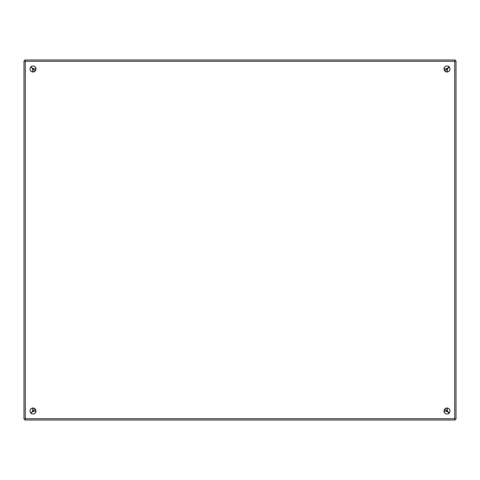 <?xml version="1.0" encoding="UTF-8"?>
<svg xmlns="http://www.w3.org/2000/svg" width="480" height="480" viewBox="0 0 480 480"><rect width="100%" height="100%" fill="white"/><g stroke="black" fill="none" stroke-linecap="round" stroke-linejoin="round"><path stroke-width="0.72" d="M450 69A3 3 0 0 0 447 66A3 3 0 0 0 444 69A3 3 0 0 0 447 72A3 3 0 0 0 450 69M36 69A3 3 0 0 0 33 66A3 3 0 0 0 30 69A3 3 0 0 0 33 72A3 3 0 0 0 36 69M450 411A3 3 0 0 0 447 408A3 3 0 0 0 444 411A3 3 0 0 0 447 414A3 3 0 0 0 450 411M36 411A3 3 0 0 0 33 408A3 3 0 0 0 30 411A3 3 0 0 0 33 414A3 3 0 0 0 36 411M455.136 420L454.704 418.704L456 419.136L456 60.864L454.704 61.296L455.136 60L24.864 60L25.296 61.296L24 60.864L24 419.136L25.296 418.704L24.864 420L455.136 420L454.704 418.704L456 419.136L456 60.864L455.136 60.864L455.136 60M24.864 420L25.296 418.704L25.296 61.296L24.864 60.864L25.296 61.296L454.704 61.296L455.136 60.864L454.704 61.296L454.704 418.704L25.296 418.704L24 419.136M24.864 60L24.864 60.864L24 60.864M35.868 410.118L33.87 410.136L31.074 413.304M448.926 413.304L446.13 410.136L444.132 410.118M444.132 69.882L446.202 69.864L449.298 67.074M449.298 412.926L446.13 410.202M31.074 66.696L33.87 69.864L35.868 69.882M446.13 69.798L448.926 66.696M32.568 71.97L32.568 68.568L30.876 66.882M33.87 410.202L30.876 413.118M32.568 68.568L33.87 69.798M33.852 410.214L33.882 408.132M33.882 71.868L33.852 69.786M446.148 69.786L446.118 71.868M446.118 408.132L446.148 410.214M446.208 410.142L446.946 410.946L446.214 410.154M446.946 69.054L446.172 69.846L446.946 69.054M33.852 69.828L33.054 69.054L33.816 69.822M448.176 67.434A6 6 0 0 1 448.566 67.824M448.566 412.176A6 6 0 0 1 448.176 412.566M32.982 68.568L35.97 68.568M444.03 68.568L447.018 68.568M32.568 411.432L32.568 408.03M447.018 411.432L444.03 411.432M35.97 411.432L32.982 411.432M447.432 68.982L447.432 71.97M447.432 408.03L447.432 411.018"/></g></svg>

